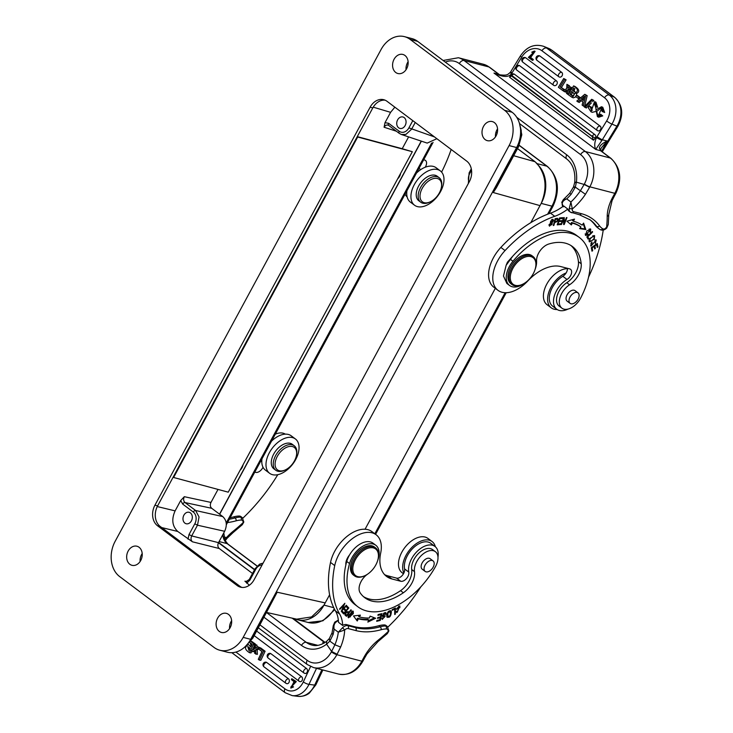 <?xml version="1.0" encoding="UTF-8"?>
<svg xmlns="http://www.w3.org/2000/svg" width="733" height="733" viewBox="0 0 733 733"><rect width="100%" height="100%" fill="white"/><g stroke="black" fill="none" stroke-linecap="round" stroke-linejoin="round"><path stroke-width="1.1" d="M605.87 227.743L606.576 227.587L608.28 224.472M563.228 199.77L569.623 193.375L571.144 194.254L575.323 187.117L585.438 194.3L589.616 187.254L584.137 184.459L584.366 184.029A21.908 16.96 104.6 0 0 580.618 154.617A4.38 2.639 -53.1 0 1 585.355 151.539L610.314 158.026L600.529 150.686L599.356 147.901C599.805 145.601 602.389 143.311 607.08 141.02L601.188 148.02L600.574 150.036L601.115 150.971A4.38 2.639 -53.1 0 0 600.529 150.686L595.718 149.44C594.206 146.298 594.454 142.367 596.451 137.648L601.912 140.434L595.718 149.44L493.978 73.071C502.865 77.249 508.675 77.496 511.414 73.831A13.24 10.436 -67.7 0 0 512.046 72.879A4.38 0.541 31.5 0 1 510.8 71.614L510.342 72.31A4.38 0.77 35.5 0 0 511.414 73.831L511.863 74.161M499.622 74.922L493.978 73.071L498.788 74.326L489.003 66.978L464.044 60.491L585.355 151.539A26.287 20.359 104.6 0 1 589.845 186.823L614.813 193.32A26.287 20.359 -75.4 0 0 610.314 158.026A4.38 2.639 -53.1 0 1 610.901 158.31C620.622 167.555 622.28 179.219 615.867 193.301A4.38 0.843 -151.6 0 1 614.813 193.32L613.127 196.426A49.404 29.842 126.9 0 0 610.882 200.924A35.056 21.147 126.9 0 0 607.208 216.446A131.454 79.292 -53.1 0 1 606.576 227.587A4.38 2.639 -53.1 0 1 602.654 228.751A31.546 19.031 -53.1 0 1 599.53 225.837A87.2 52.602 126.9 0 0 581.315 213.66L573.582 211.654A4.38 2.639 -53.1 0 1 572.308 208.987L570.906 202.006L569.248 208.502L572.308 208.987A43.815 26.434 126.9 0 0 585.438 194.3M574.36 187.52C573.05 186.677 573.371 186.548 575.323 187.117L576.395 182.169A30.676 23.749 -75.4 0 0 566.746 154.846A4.38 2.639 -53.1 0 0 566.801 159.043L519.587 123.611M575.652 182.755C574.223 182.334 574.47 182.141 576.395 182.169L584.137 184.459L580.279 190.974A39.435 23.786 126.9 0 1 570.906 202.006L566.71 198.863C564.034 200.027 562.55 201.493 562.257 203.252A6.57 3.967 126.9 0 0 562.917 206.468M440.341 170.908A21.468 12.956 -53.1 0 1 441.752 172.273A21.468 12.956 -53.1 0 1 436.813 197.122A21.468 12.956 -53.1 0 1 414.566 205.249A21.468 12.956 -53.1 0 1 413.155 203.893A21.468 12.956 -53.1 0 1 418.094 179.035A21.468 12.956 -53.1 0 1 440.341 170.908L436.153 167.765A21.468 12.956 126.9 0 0 425.241 167.225A6.57 3.967 126.9 0 0 425.452 160.417A6.57 3.967 126.9 0 0 424.572 159.996L423.683 159.767M451.18 149.459A131.454 79.292 -53.1 0 1 441.605 172.09M425.241 167.225A21.468 12.956 126.9 0 0 416.472 173.089M406.925 190.763A21.468 12.956 126.9 0 0 408.968 200.75A21.468 12.956 126.9 0 0 410.37 202.106L414.566 205.249M405.111 194.117A19.278 11.627 126.9 0 0 407.127 196.911M602.242 151.813L617.846 126.333A4.38 0.541 -148.5 0 1 616.902 126.14L601.518 151.273M489.589 67.262A4.38 2.639 126.9 0 0 489.003 66.978A26.287 20.359 -75.4 0 0 483.349 64.238L489.589 67.262L499.375 74.601A4.38 2.639 -53.1 0 0 498.788 74.326L499.97 74.986M512.046 72.879L521.658 57.192A17.528 13.808 112.3 0 1 541.916 50.751L604.533 97.746A17.528 13.808 112.3 0 1 606.622 120.972L597.019 136.659A4.38 0.541 31.5 0 0 602.306 139.774L601.912 140.434M510.837 75.142A2.63 2.63 0 0 1 514.099 74.051A2.63 2.071 112.3 0 1 514.465 74.262A2.63 1.585 126.9 0 0 514.328 74.216A2.63 1.585 126.9 0 0 511.597 75.865L509.582 77.249L593.428 140.186L592.099 136.292L595.242 138.134A8.759 5.287 -53.1 0 1 593.428 140.186M595.242 138.134L595.7 137.089A2.63 2.071 -67.7 0 0 594.958 134.68L514.465 74.262M576.77 95.345L576.477 93.577C579.922 91.753 579.4 89.371 574.901 86.439L573.582 85.898C578.08 88.83 578.603 91.204 575.158 93.036L571.969 97.306L573.288 97.846L576.101 96.829M519.688 65.732A2.63 1.585 126.9 0 0 516.71 67.537A2.63 1.585 126.9 0 0 516.747 70.056A2.63 2.63 0 0 1 519.321 65.521A2.63 2.071 -67.7 0 1 519.688 65.732L600.19 126.149A2.63 2.071 112.3 0 1 600.501 129.631A2.63 2.071 112.3 0 1 597.853 130.813A2.63 2.071 112.3 0 1 597.459 130.602A2.63 1.585 -53.1 0 1 597.248 130.474A2.63 1.585 -53.1 0 1 597.212 127.954L597.212 127.954A2.63 1.585 -53.1 0 1 600.19 126.149M525.744 57.825A2.63 1.585 126.9 0 0 522.766 59.63A2.63 1.585 126.9 0 0 522.803 62.149A2.63 2.63 0 0 1 525.378 57.623A2.63 2.071 -67.7 0 1 525.744 57.825L556.494 80.914A2.63 2.071 -67.7 0 1 556.814 84.396A2.63 2.071 -67.7 0 1 554.139 85.569A2.63 2.071 -67.7 0 1 553.772 85.358A2.63 1.585 -53.1 0 1 553.552 85.239A2.63 1.585 -53.1 0 1 553.525 82.71A2.63 1.585 -53.1 0 1 556.494 80.914M539.983 56.065A2.63 1.585 126.9 0 0 537.005 57.87A2.63 1.585 126.9 0 0 537.042 60.39A2.63 2.63 0 0 1 539.616 55.855A2.63 2.071 -67.7 0 1 539.983 56.065L561.725 72.384A2.63 2.071 -67.7 0 1 562.037 75.865A2.63 2.071 -67.7 0 1 559.361 77.038A2.63 2.071 -67.7 0 1 558.995 76.828A2.63 1.585 -53.1 0 1 558.784 76.708A2.63 1.585 -53.1 0 1 558.748 74.189A2.63 1.585 -53.1 0 1 561.725 72.384M590.972 111.782L588.462 108.008L589.112 106.019L590.175 106.652L591.485 110.408L594.628 101.64L596.341 106.807L595.278 106.148L594.069 102.959L590.972 111.782L592.291 112.323L595.288 111.59M596.14 109.492L594.775 103.38M596.341 106.807L597.67 107.348L595.956 102.18L594.628 101.64M592.127 110.546L591.494 107.201L589.112 106.019M569.358 87.364L569.468 85.798L566.911 84.322L566.728 88.675L562.862 90.626L565.381 92.074L566.636 91.405M569.11 93.192L569.248 90.04L571.786 88.821M572.326 87.942L570.32 86.888L567.928 88.079L568.148 85.257L569.468 85.798M580.032 98.35L580.399 97.746L577.714 95.73L576.395 95.189L575.607 96.463L578.291 98.479L579.079 97.205L580.399 97.746M564.648 89.728L560.177 86.824L564.786 79.301L566.105 79.842L561.496 87.364M566.105 79.842L563.732 78.513L558.372 87.264L562.715 90.516L563.466 89.289L564.593 89.756M584.641 106.386L587.17 95.657L584.787 94.31L576.798 101.09L579.235 102.473L581.278 100.678M598.495 115.393L601.573 108.438M602.123 111.48L604.67 112.479L602.783 107.284L601.463 106.743L603.351 111.938L602.123 111.48L600.941 108.053L596.662 111.471L597.789 115.228L598.879 115.374L600.584 114.22L601.427 115.347L597.432 116.666L595.938 109.895L601.463 106.743M597.432 116.666L598.76 117.207L602.746 115.887L600.584 114.22M592.667 101.649L593.858 100.458L591.705 99.294L584.183 106.844L586.345 108.017L591.384 102.941M532.039 60.097L532.781 60.408L533.322 59.529L530.628 57.513L535.09 51.365L534.348 51.053L529.877 57.201L532.57 59.226L532.039 60.097L528.401 57.376L534.128 51.951L532.415 52.785L531.782 52.171L534.348 51.053M532.415 52.785L533.166 53.088L534.476 52.171M594.958 134.68A2.63 1.585 -53.1 0 0 594.83 134.634A2.63 1.585 126.9 0 0 592.099 136.292L511.387 75.197M510.864 75.105L509.582 77.249M573.582 85.898L568.212 94.649L571.969 97.306M576.477 93.577L575.158 93.036M572.427 90.269L573.875 87.914L574.599 91.79L572.427 90.269L573.682 90.782L574.947 88.711M572.757 92.285L571.264 94.722L570.017 94.209L571.676 91.497C574.617 93.595 574.993 95.079 572.821 95.931L572.207 95.794L572.821 95.931M570.017 94.209L572.354 95.849M575.112 91.863L573.682 90.782M573.453 96.307L571.264 94.722M590.175 106.652L591.494 107.201M568.148 85.257L566.911 84.322M569.248 90.04L567.928 89.499L571.511 87.777L572.244 88.079M571.511 87.777L570.32 86.888M568.304 94.511L567.718 94.273L567.928 89.499M564.062 91.533L566.728 90.095L566.499 93.357L567.718 94.273M579.363 98.918L578.291 98.479M579.079 97.205L576.395 95.189M564.786 79.301L563.732 78.513M563.466 89.289L560.177 86.824M584.549 106.477L583.285 105.964L585.85 95.107L587.17 95.657M585.85 95.107L584.787 94.31M577.916 101.933L580.234 99.899L582.909 101.905L582.103 105.066L583.285 105.964M583.376 97.159L581.251 98.992L583.266 100.503L584.43 96.142A12.653 9.969 112.3 0 1 583.376 97.159L584.064 97.443M583.825 98.369L582.497 99.505L581.251 98.992M583.358 100.155L582.497 99.505M602.746 115.887L601.427 115.347M604.67 112.479L603.351 111.938M585.016 107.476L592.539 99.917L593.858 100.458M592.539 99.917L591.705 99.294M530.628 57.513L529.877 57.201M533.322 59.529L532.57 59.226M406.036 69.717A9.859 7.632 104.6 0 1 408.107 61.737M495.481 136.851A9.859 7.632 104.6 0 1 497.551 128.871M496.378 187.721L493.272 192.541L518.057 146.71L521.365 135L521.209 130.263L519.834 124.812M548.925 213.734L553.021 206.165A4.38 0.843 -151.6 0 1 551.958 206.175L541.201 203.389L530.839 222.63M495.316 288.326L365.061 529.235M329.612 594.793L323.995 605.11L333.753 607.666M246.535 645.251L252.399 638.04L277.175 592.209L252.903 638.022L245.491 646.332M229.566 628.639A9.859 7.632 104.6 0 1 231.646 620.659M140.122 561.505A9.859 7.632 104.6 0 1 142.202 553.525M219.79 650.235L227.303 652.187A26.287 20.359 -75.4 0 0 250.695 639.332L516.609 147.544A26.287 20.359 -75.4 0 0 512.11 112.259L417.636 41.35A26.287 20.359 -75.4 0 0 411.983 38.602L404.469 36.65A26.287 20.359 104.6 0 1 410.123 39.399L504.597 110.307A26.287 20.359 104.6 0 1 509.096 145.592L243.182 637.38A26.287 20.359 104.6 0 1 219.79 650.235A26.287 20.359 104.6 0 1 214.137 647.486L119.662 576.578A26.287 20.359 104.6 0 1 115.163 541.293L381.078 49.505A26.287 20.359 104.6 0 1 404.469 36.65M485.2 139.627A9.859 7.632 -75.4 0 0 487.326 140.654A9.859 7.632 -75.4 0 0 496.727 134.478A9.859 7.632 -75.4 0 0 494.409 122.603A9.859 7.632 -75.4 0 0 492.292 121.577A9.859 7.632 -75.4 0 0 482.882 127.753A9.859 7.632 -75.4 0 0 485.2 139.627M395.756 72.494A9.859 7.632 -75.4 0 0 397.882 73.52A9.859 7.632 -75.4 0 0 407.282 67.344A9.859 7.632 -75.4 0 0 404.964 55.47A9.859 7.632 -75.4 0 0 402.848 54.444A9.859 7.632 -75.4 0 0 393.447 60.619A9.859 7.632 -75.4 0 0 395.756 72.494M219.295 631.415A9.859 7.632 -75.4 0 0 221.412 632.442A9.859 7.632 -75.4 0 0 230.813 626.266A9.859 7.632 -75.4 0 0 228.494 614.391A9.859 7.632 -75.4 0 0 226.378 613.365A9.859 7.632 -75.4 0 0 216.977 619.541A9.859 7.632 -75.4 0 0 219.295 631.415M129.851 564.282A9.859 7.632 -75.4 0 0 131.967 565.308A9.859 7.632 -75.4 0 0 141.368 559.132A9.859 7.632 -75.4 0 0 139.059 547.258A9.859 7.632 -75.4 0 0 136.934 546.232A9.859 7.632 -75.4 0 0 127.533 552.407A9.859 7.632 -75.4 0 0 129.851 564.282M254.149 579.666L469.331 181.692A15.338 11.875 -75.4 0 0 466.71 161.113L387.051 101.319A15.338 11.875 -75.4 0 0 383.753 99.715A15.338 11.875 -75.4 0 0 370.11 107.22L154.929 505.193A15.338 11.875 -75.4 0 0 157.549 525.772L237.208 585.566A15.338 11.875 -75.4 0 0 240.506 587.16A15.338 11.875 -75.4 0 0 254.149 579.666M241.872 587.408A15.338 11.875 104.6 0 1 239.893 586.263L160.234 526.468A15.338 11.875 104.6 0 1 157.613 505.889L173.153 477.137L173.602 477.476L357.686 137.007L412.331 151.704L228.247 492.173L173.602 477.476M173.153 477.137L372.795 107.916A15.338 11.875 104.6 0 1 385.063 100.174M408.62 136.897L402.225 148.717L412.331 151.704M397.625 178.898A6.46 3.894 126.9 0 0 399.586 176.332A6.46 3.894 126.9 0 0 400.548 173.501M240.131 470.192A6.46 3.894 126.9 0 0 242.082 467.617A6.46 3.894 126.9 0 0 243.044 464.786M161.709 527.577L177.734 531.452L192.467 541.815L219.259 548.522C217.683 547.029 217.426 545.068 218.507 542.649L224.646 531.288C227.34 525.24 226.717 520.338 222.777 516.591L211.727 508.308C210.151 506.805 209.904 504.845 210.976 502.426L218.013 489.415M210.976 502.426L184.313 496.69L180.703 500.529L175.114 510.874L157.265 506.558M402.225 148.717L357.273 136.622M394.849 107.174L390.597 112.332L385.008 122.668L384.083 127.23L396.443 131.253M184.313 496.69C183.213 499.1 183.452 501.06 185.037 502.563L211.727 508.308M180.703 500.529L182.719 504.121A2.19 1.319 126.9 0 1 185.037 502.563L195.619 510.507L199.046 516.976L197.498 525.204L194.804 523.82A8.759 6.78 104.6 0 0 193.301 512.065L182.719 504.121M218.461 542.741L254.507 569.788M218.608 542.457L254.653 569.514M219.259 548.522L252.509 573.481M421.393 141.157L219.662 514.254M541.201 203.389C547.093 189.032 546.177 176.387 538.462 165.447L535.117 161.764L517.544 148.579M513.677 155.726L534.953 161.681L537.188 163.67M538.462 165.447A29.796 23.071 104.6 0 1 541.22 203.398M324.004 605.119A29.796 23.071 104.6 0 1 297.488 619.706A29.796 23.071 104.6 0 1 294.629 618.698M266.72 612.476L296.673 619.156L311.543 616.948L323.995 605.11M401.382 134.487L427.202 143.1L436.868 138.711M388.536 125.306L388.655 125.407A2.19 1.319 126.9 0 0 388.902 125.535C387.079 124.482 385.476 125.05 384.083 127.23M385.008 122.668L388.627 123.309A2.19 1.319 126.9 0 0 388.637 125.398M404.158 117.592A5.919 4.581 -75.4 0 0 402.893 116.968A5.919 4.581 -75.4 0 0 397.249 120.679A5.919 4.581 -75.4 0 0 398.642 127.808A5.919 4.581 -75.4 0 0 399.906 128.422A5.919 4.581 -75.4 0 0 405.551 124.711A5.919 4.581 -75.4 0 0 404.158 117.592M246.939 581.608L244.914 581.177L249.376 585.218M177.734 531.452C172.218 526.212 171.339 519.349 175.114 510.874M188.024 539.176L189.004 534.549L194.804 523.811M190.415 512.917A5.919 4.581 -75.4 0 0 189.141 512.294A5.919 4.581 -75.4 0 0 183.497 516.005A5.919 4.581 -75.4 0 0 184.89 523.124A5.919 4.581 -75.4 0 0 186.164 523.747A5.919 4.581 -75.4 0 0 191.799 520.036A5.919 4.581 -75.4 0 0 190.415 512.917M189.004 534.549L191.689 535.933C190.607 538.334 190.864 540.294 192.467 541.815M244.914 581.177L245.958 581.663L249.247 579.51L249.834 580.206L246.682 583.202M261.177 563.613L263.046 563.219M415.245 122.484L411.57 129.265L405.899 134.414L401.427 134.506L399.476 133.479A2.19 1.319 -53.1 0 1 399.238 133.351L399.238 133.351A2.19 1.319 -53.1 0 1 399.21 131.253A8.759 6.78 104.6 0 0 408.886 127.881L412.798 120.643M375.782 545.251L372.987 543.153A19.718 11.893 126.9 0 0 370.266 541.879A19.718 11.893 126.9 0 0 357.997 545.444A19.718 11.893 126.9 0 0 349.531 554.963A19.718 11.893 126.9 0 0 346.746 561.451A64.412 38.849 126.9 0 0 345.866 564.886A64.412 38.849 126.9 0 0 355.129 604.716L357.924 606.814A64.412 38.849 -53.1 0 1 349.54 563.549A19.718 11.893 -53.1 0 1 373.06 543.978A19.718 11.893 -53.1 0 1 375.782 545.251A19.718 11.893 -53.1 0 1 377.642 560.653M338.38 620.613A6.57 3.967 126.9 0 0 335.567 622.519C334.083 624.021 333.597 626.202 334.101 629.061L333.249 625.698L332.067 632.781A4.38 1.988 14.2 0 0 333.084 634.549L329.85 641.128L334.899 644.793L331.389 651.894A4.38 0.843 28.4 0 0 336.868 654.688L340.634 647.037A43.815 26.434 126.9 0 0 344.675 629.995L342.558 627.76A6.57 3.967 -53.1 0 1 347.781 625.625L355.514 627.64A85.01 51.273 126.9 0 0 380.152 626.797A33.736 20.35 -53.1 0 1 385.613 625.973A6.57 3.967 -53.1 0 1 386.456 626.064A6.57 3.967 -53.1 0 1 387.326 626.486L385.934 625.432A6.57 3.967 126.9 0 0 385.054 625.02A6.57 3.967 126.9 0 0 384.22 624.919A33.736 20.35 126.9 0 0 378.75 625.744A85.01 51.273 -53.1 0 1 354.112 626.587L346.388 624.58A6.57 3.967 126.9 0 0 342.687 625.469A43.815 26.434 126.9 0 0 339.654 614.052A100.778 60.793 -53.1 0 1 334.724 565.583A30.676 18.499 -53.1 0 1 338.921 554.395A30.676 18.499 -53.1 0 1 376.121 534.751A30.676 18.499 -53.1 0 1 380.693 552.984A39.435 23.786 126.9 0 0 386.575 576.431A39.435 23.786 126.9 0 0 391.834 578.933L400.731 581.251A6.57 3.967 126.9 0 0 406.449 578.603A6.57 3.967 126.9 0 0 408.785 572.088A19.278 11.627 -53.1 0 1 411.579 558.793A19.278 11.627 -53.1 0 1 434.962 546.452L430.775 543.3A19.278 11.627 126.9 0 0 411.497 549.777A19.278 11.627 126.9 0 0 407.392 555.651A19.278 11.627 126.9 0 0 404.589 568.945A6.57 3.967 -53.1 0 1 403.892 572.968A6.57 3.967 -53.1 0 1 396.544 578.108L387.647 575.79A39.435 23.786 -53.1 0 1 384.623 574.663M376.121 534.751L371.924 531.608A30.676 18.499 126.9 0 0 334.724 551.253A30.676 18.499 126.9 0 0 330.528 562.431A100.778 60.793 126.9 0 0 335.457 610.901A43.815 26.434 -53.1 0 1 338.49 622.326L342.687 625.469M403.892 572.968A21.468 12.956 -53.1 0 1 406.769 554.029A21.468 12.956 -53.1 0 1 423.417 540.285A21.468 12.956 -53.1 0 1 432.085 541.55A21.468 12.956 -53.1 0 1 435.338 546.745M432.085 541.55L427.898 538.398A21.468 12.956 126.9 0 0 419.23 537.142A21.468 12.956 126.9 0 0 401.134 553.552A21.468 12.956 126.9 0 0 402.115 572.748L403.48 573.765M434.962 546.452A19.278 11.627 -53.1 0 1 437.977 557.181M420.824 586.84A131.454 79.292 -53.1 0 1 387.94 627.054M342.558 627.76L338.298 632.203L344.675 629.995A4.38 2.639 -53.1 0 1 348.157 628.566L355.89 630.582A87.2 52.602 126.9 0 0 381.16 629.711A31.546 19.031 -53.1 0 1 386.273 628.941A4.38 2.639 -53.1 0 1 388.114 631.608L387.372 633.578L377.981 641.613A4.38 1.365 51.3 0 0 378.036 640.294A35.056 21.147 126.9 0 0 366.088 653.662L366.995 653.909L377.981 641.613M348.331 615.418L348.441 617.809L353.333 613.622L353.242 611.212L348.331 615.418M347.946 611.542L348.945 612.312C346.581 611.276 345.261 612.183 345.005 615.033L346.452 616.316L351.281 610.085L350.915 609.783L348.945 612.312L348.285 611.762M375.672 618.249L370.101 616.141L369.395 618.001A73.831 44.539 -53.1 0 1 359.408 616.966L360.398 615.134L353.489 615.949L357.237 620.988L358.391 618.854A76.021 45.858 126.9 0 0 368.672 619.926L367.856 622.088L375.672 618.249M381.82 613.649L378.109 614.575L377.926 615.381L380.986 614.611L380.464 616.911L377.706 617.607L377.532 618.395L380.28 617.708L379.813 619.779L376.872 620.521L376.698 621.318L380.29 620.411L381.82 613.649M348.816 608.005L346.929 606.017L346.333 606.722L347.882 608.363L346.15 610.397L344.748 608.921L344.153 609.627L345.555 611.102L343.988 612.935L342.494 611.359L341.899 612.064L343.722 613.988L348.816 608.005L347.983 607.373L347.497 607.95M346.627 605.65L346.343 605.266L342.146 609.737L344.876 603.277L339.535 608.967L339.819 609.352L344.015 604.881L341.285 611.34L346.627 605.65L346.251 605.366M386.822 616.746C389.535 618.24 391.055 616.49 391.395 611.496C388.719 610.012 387.198 611.771 386.822 616.746L387.281 617.397M390.451 610.626L390.936 610.836M395.371 607.987L392.164 609.645L392.164 610.369L394.693 609.059L394.711 614.511L395.389 614.153L395.371 607.987M383.313 615.766L383.597 613.86L385.292 613.521L385.558 614.501L386.199 614.217L385.815 612.724L382.516 616.508L384.788 616.801L382.791 618.725L382.562 617.873L381.902 618.157L382.25 619.458L385.274 615.967L382.186 615.024M396.8 609.361L397.24 607.923L399.448 606.869L397.414 611.863L397.048 611.349L396.397 611.927L396.855 612.586L399.943 606.118L396.8 609.361L396.223 608.931M367.407 574.278A19.718 11.893 -53.1 0 1 367.096 574.516A13.148 7.926 126.9 0 0 360.16 592.805A53.014 31.977 126.9 0 0 364.768 597.697A53.014 31.977 126.9 0 0 372.08 601.133A53.014 31.977 126.9 0 0 403.352 592.768A17.528 10.574 126.9 0 0 414.484 571.63A15.338 9.254 -53.1 0 1 420.201 556.695A15.338 9.254 -53.1 0 1 433.276 550.703A15.338 9.254 -53.1 0 1 435.393 551.702L432.598 549.603A15.338 9.254 126.9 0 0 430.482 548.614A15.338 9.254 126.9 0 0 414.145 559.16A15.338 9.254 126.9 0 0 411.689 569.532A17.528 10.574 -53.1 0 1 400.548 590.679A53.014 31.977 -53.1 0 1 369.285 599.035A53.014 31.977 -53.1 0 1 363.412 596.589M349.531 554.963A10.958 6.606 126.9 0 0 347.543 557.895A10.958 6.606 126.9 0 0 345.866 564.886M387.326 626.486L388.884 630.875L388.114 631.608A131.454 79.292 -53.1 0 1 378.036 640.294M340.634 647.037L334.899 644.793A39.435 23.786 126.9 0 0 338.298 632.203L334.101 629.061A39.435 23.786 -53.1 0 1 333.084 634.549M266.638 612.614L306.229 642.328A26.287 20.359 -75.4 0 0 311.882 645.077C316.344 646.387 321.246 645.159 326.597 641.384L329.3 638.599L329.85 641.128L326.597 644.16L331.628 651.463L337.107 654.257M326.597 641.384L326.597 644.16A30.676 23.749 -75.4 0 1 301.501 645.416L264.091 617.333M251.822 651.179L251.007 652.911L249.495 652.709L253.746 643.675L255.258 643.867L250.97 641.073M254.333 645.846L252.289 650.171M306.586 668.551A2.63 1.585 -53.1 0 0 303.893 670.429A2.63 1.585 -53.1 0 0 303.929 672.958A2.63 1.585 -53.1 0 0 304.424 673.151A2.63 1.988 -82.7 0 0 305.175 673.462A2.63 1.988 -82.7 0 0 307.182 672.115A2.63 1.988 -82.7 0 0 306.586 668.551L256.66 631.076M301.611 676.742A2.63 1.585 -53.1 0 0 298.917 678.621A2.63 1.585 -53.1 0 0 298.954 681.14A2.63 1.585 -53.1 0 0 299.449 681.333A2.63 1.988 -82.7 0 0 300.191 681.644A2.63 1.988 -82.7 0 0 302.207 680.297A2.63 1.988 -82.7 0 0 301.611 676.742L270.853 653.653A2.63 1.988 -82.7 0 0 270.111 653.35A2.63 2.63 0 0 0 268.196 658.06A2.63 1.585 126.9 0 1 268.159 655.54A2.63 1.585 126.9 0 1 270.853 653.653M288.445 678.785A2.63 1.585 -53.1 0 0 285.76 680.664A2.63 1.585 -53.1 0 0 285.788 683.183A2.63 1.585 -53.1 0 0 286.282 683.376A2.63 1.988 -82.7 0 0 287.034 683.687A2.63 1.988 -82.7 0 0 289.04 682.341A2.63 1.988 -82.7 0 0 288.445 678.785L266.711 662.467A2.63 1.988 -82.7 0 0 265.96 662.156A2.63 2.63 0 0 0 264.045 666.865A2.63 1.585 126.9 0 1 264.017 664.345A2.63 1.585 126.9 0 1 266.711 662.467M260.49 647.963L257.906 646.79L255.533 648.302L255.469 644.967L256.981 645.159L254.25 644.05L254.461 648.934L251.263 650.757L252.445 651.646L254.58 650.794M257.026 647.358L256.981 645.159M252.445 651.646L254.589 651.472M254.021 650.721L254.58 650.382L254.626 653.277L257.365 654.404L257.173 649.951L258.667 649.053L261.947 651.545L258.282 659.315L259.335 660.103L263.587 651.06L265.099 651.252L260.765 647.999L259.253 647.807L258.657 649.072M265.099 651.252L260.847 660.296L259.335 660.103M290.827 688.104L293.557 686.922L292.064 686.189L292.705 686.812L290.827 688.104L294.052 681.635L291.358 679.61L291.78 678.703L295.408 681.433L290.79 687.151L292.064 686.189M291.221 687.105L296.269 681.543L291.78 678.703M253.746 643.675L250.713 641.412M249.495 652.709C245.033 649.795 244.336 647.367 247.397 645.443L247.213 645.058M250.182 648.219L249.037 650.657L247.763 646.634L250.182 648.219M249.33 642.438L252.097 644.151L250.787 646.955L248.157 644.234M249.348 650.006L248.597 647.037M251.08 646.323L250.31 642.814M230.07 627.824L229.53 627.952M229.585 626.403L230.739 626.449M257.173 649.951L255.661 649.759L259.106 647.697L260.618 647.89M259.106 647.697L257.906 646.79M255.863 654.202L255.661 649.759M255.469 644.967L254.25 644.05M263.587 651.06L259.253 647.807M292.705 686.812L293.557 686.922M295.408 681.433L296.269 681.543M295.885 682.139L295.023 682.029M224.719 539.708L226.497 537.573A4.38 0.486 41.7 0 1 226.973 538.398L232.911 532.735A4.38 1.365 51.3 0 0 232.966 531.416A35.056 21.147 126.9 0 0 226.497 537.573L223.959 536.913M229.328 519.211A85.01 51.273 126.9 0 0 235.082 517.919A33.736 20.35 -53.1 0 1 240.543 517.095A6.57 3.967 -53.1 0 1 241.386 517.186A6.57 3.967 -53.1 0 1 242.266 517.608L243.823 521.997L242.311 524.691L232.911 532.735M242.266 517.608L240.864 516.554A6.57 3.967 126.9 0 0 239.993 516.142A6.57 3.967 126.9 0 0 239.16 516.041A33.736 20.35 126.9 0 0 233.69 516.866A85.01 51.273 -53.1 0 1 230.125 517.736M285.311 434.147A19.278 11.627 126.9 0 0 275.306 434.183M277.798 474.682A131.454 79.292 -53.1 0 1 242.87 518.176M254.782 472.144L255.67 472.373A6.57 3.967 126.9 0 0 263.019 467.233A21.468 12.956 126.9 0 0 265.438 470.155L269.634 473.307A21.468 12.956 -53.1 0 1 270.679 450.493A21.468 12.956 -53.1 0 1 292.54 437.601A21.468 12.956 -53.1 0 1 295.408 438.966A21.468 12.956 -53.1 0 1 294.364 461.772A21.468 12.956 -53.1 0 1 272.493 474.672A21.468 12.956 -53.1 0 1 269.634 473.307M295.408 438.966L291.212 435.814A21.468 12.956 126.9 0 0 288.344 434.449A21.468 12.956 126.9 0 0 271.54 441.147M261.983 458.812A21.468 12.956 126.9 0 0 263.019 467.233M294.235 445.756L292.284 444.29A15.338 9.254 126.9 0 0 277.138 449.228A15.338 9.254 126.9 0 0 273.867 468.818L275.828 470.284A15.338 9.254 -53.1 0 1 279.099 450.694A15.338 9.254 -53.1 0 1 294.235 445.756A15.338 9.254 -53.1 0 1 296.654 454.194L296.499 455.156A14.019 8.457 -53.1 0 1 291.294 465.354A14.019 8.457 -53.1 0 1 285.485 469.826A14.019 8.457 -53.1 0 1 275.397 466.71A14.019 8.457 -53.1 0 1 280.446 451.949A14.019 8.457 -53.1 0 1 292.082 446.47A14.019 8.457 -53.1 0 1 296.499 455.156M285.485 469.826L284.606 470.247A15.338 9.254 -53.1 0 1 275.828 470.284M324.105 643.07L322.804 642.529L323.849 643.207M349.064 617.14L348.111 617.36M352.72 611.029L352.784 612M352.701 611.927L350.191 616.948L348.972 617.085L351.428 612.11L352.701 611.927L351.785 611.24M348.047 616.38L348.972 617.085M348.496 611.973L347.946 612.678M346.196 614.932L345.637 615.647M348.377 613.045L346.645 615.271L345.628 614.336C346.095 612.367 347.011 611.936 348.377 613.045L346.709 611.753M344.785 613.713L346.645 615.271M345.032 613.897L345.628 614.336M374.471 617.8L368.342 620.814M358.391 618.854L357.548 618.231A76.021 45.858 -53.1 0 0 367.838 619.293L368.672 619.926M356.559 620.072L357.548 618.231M359.133 615.28L358.574 616.334L359.408 616.966M380.29 620.411L379.538 619.852M380.784 613.906L380.674 614.382M380.079 617.012L379.978 617.479M380.28 617.708L379.538 617.149M380.986 614.611L380.235 614.043M346.819 606.154L347.983 607.373M345.692 610.058L345.161 610.69M343.539 612.596L342.998 613.228M343.988 612.935L342.384 611.496M346.15 610.397L344.638 609.059M390.561 610.864L390.735 611.991M388.041 616.783L386.923 616.966M390.423 611.569L390.194 615.546L387.821 616.673L387.995 612.733L390.423 611.569L389.324 610.809M386.639 615.555L387.821 616.673M395.389 614.153L394.702 613.64M394.537 608.417L394.537 608.949M394.693 609.059L394.125 608.628M385.265 612.486L386.199 614.217M385.292 613.521L384.202 612.788M384.724 615.793L384.669 616.71M382.873 618.78L381.948 618.991M384.788 616.801L382.223 616.059M399.476 605.916L399.906 607.648M397.506 611.927L396.498 612.147M399.448 606.869L398.413 606.136M435.393 551.702A15.338 9.254 -53.1 0 1 435.439 566.673A64.412 38.849 -53.1 0 1 366.812 610.983A64.412 38.849 -53.1 0 1 357.924 606.814M433.066 560.91L430.134 558.711A6.57 3.967 126.9 0 0 429.254 558.289A6.57 3.967 126.9 0 0 422.565 562.238A6.57 3.967 126.9 0 0 422.245 569.22L425.177 571.428A6.57 3.967 -53.1 0 1 425.497 564.437A6.57 3.967 -53.1 0 1 432.186 560.498A6.57 3.967 -53.1 0 1 433.066 560.91A6.57 3.967 -53.1 0 1 432.745 567.892A6.57 3.967 -53.1 0 1 426.056 571.841A6.57 3.967 -53.1 0 1 425.177 571.428M375.58 547.844L374.462 547.01A17.528 10.574 126.9 0 0 353.205 558.234A17.528 10.574 126.9 0 0 353.425 575.048L354.543 575.881A17.528 10.574 -53.1 0 1 354.323 559.068A17.528 10.574 -53.1 0 1 375.58 547.844A17.528 10.574 -53.1 0 1 378.338 557.492L378.237 558.134A16.648 10.042 -53.1 0 1 375.818 564.941A16.648 10.042 -53.1 0 1 365.162 575.552A16.648 10.042 -53.1 0 1 354.03 573.829A16.648 10.042 -53.1 0 1 355.423 559.627A16.648 10.042 -53.1 0 1 370.806 547.688A16.648 10.042 -53.1 0 1 378.237 558.134M365.162 575.552L364.576 575.836A17.528 10.574 -53.1 0 1 354.543 575.881M506.897 283.469L503.47 276.029L506.127 265.319L512.779 256.165A64.412 38.849 126.9 0 1 568.167 231.316A64.412 38.849 126.9 0 1 576.477 235.33L579.253 237.41A64.412 38.849 -53.1 0 1 580.637 298.074A15.338 9.254 -53.1 0 1 563.879 309.124A15.338 9.254 -53.1 0 1 561.899 308.162A15.338 9.254 -53.1 0 1 560.14 297.076A15.338 9.254 -53.1 0 1 569.55 284.789A17.528 10.574 126.9 0 0 581.205 263.779A53.014 31.977 126.9 0 0 572.418 246.526A53.014 31.977 126.9 0 0 565.574 243.219A53.014 31.977 126.9 0 0 548.696 244.052A13.148 7.926 126.9 0 0 536.583 260.994A19.718 11.893 -53.1 0 1 535.117 269.35M567.828 209.079L563.631 205.936A43.815 26.434 -53.1 0 1 550.52 213.156A100.778 60.793 126.9 0 0 500.859 247.424A30.676 18.499 126.9 0 0 493.419 257.759A30.676 18.499 126.9 0 0 493.795 287.18L497.982 290.332A30.676 18.499 -53.1 0 1 497.606 260.911A30.676 18.499 -53.1 0 1 505.046 250.567A100.778 60.793 -53.1 0 1 554.716 216.308A43.815 26.434 126.9 0 0 567.828 209.079A6.57 3.967 126.9 0 0 568.89 211.031L570.292 212.075A6.57 3.967 -53.1 0 1 569.248 208.502M567.415 268.296A6.57 3.967 -53.1 0 1 566.114 272.951A6.57 3.967 -53.1 0 1 562.825 276.304A19.278 11.627 126.9 0 0 552.325 287.593A19.278 11.627 126.9 0 0 552.563 306.092L556.75 309.234A19.278 11.627 -53.1 0 1 554.047 297.039A19.278 11.627 -53.1 0 1 556.521 290.744A19.278 11.627 -53.1 0 1 567.012 279.447A6.57 3.967 126.9 0 0 571.227 274.169A6.57 3.967 126.9 0 0 570.512 269.295A6.57 3.967 126.9 0 0 569.633 268.874L560.736 266.565A39.435 23.786 126.9 0 0 527.742 281.023A30.676 18.499 -53.1 0 1 497.982 290.332M557.144 309.509A21.468 12.956 -53.1 0 1 554.111 309.207A21.468 12.956 -53.1 0 1 551.243 307.842A21.468 12.956 -53.1 0 1 549.677 289.947A21.468 12.956 -53.1 0 1 566.114 272.951M567.434 268.672A21.468 12.956 126.9 0 0 547.102 283.534A21.468 12.956 126.9 0 0 547.056 304.69L551.243 307.842M589.543 219.396A85.01 51.273 -53.1 0 1 595.26 225.324A33.736 20.35 126.9 0 0 597.807 227.899L599.2 228.943A33.736 20.35 -53.1 0 1 596.653 226.378A85.01 51.273 126.9 0 0 590.239 219.909L579.363 214.732A2.19 1.695 -75.4 0 0 581.315 213.66M603.213 230.07A131.454 79.292 -53.1 0 1 588.553 277.111M567.974 309.088A19.278 11.627 -53.1 0 1 556.75 309.234M553.589 220.523L553.094 219.497L549.035 225.123L549.548 226.176L553.589 220.523L552.746 219.891L552.774 220.404M560.937 224.518L561.46 224.527L563.622 219.085L563.64 224.527L564.199 224.527L566.948 217.6L566.426 217.6L564.263 223.043L564.254 217.6L563.686 217.6L560.937 224.518M579.629 228.614L585.832 229.566L583.587 223.116L582.139 225.123A76.021 45.858 126.9 0 0 573.389 221.229L574.535 219.094L566.939 221.183L571.364 224.949L572.354 223.125A73.831 44.539 -53.1 0 1 580.866 226.9L579.629 228.614M557.181 224.848L560.388 224.545L560.663 223.739L558.024 223.986L558.812 221.632L561.185 221.412L561.46 220.596L559.087 220.825L559.792 218.709L562.33 218.471L562.605 217.655L559.499 217.948L557.181 224.848M594.289 239.16L594.619 235.742L589.79 238.463L589.442 241.908L594.289 239.16L593.858 238.83M586.821 236.924L588.168 239.196L588.819 238.555L587.756 236.768L592.621 231.976L592.337 231.491L586.821 236.924M591.998 242.11L591.018 243.173L590.981 246.141L595.645 240.69L595.343 243.631L596.204 239.993L591.577 245.436L591.998 242.11M591.311 247.69L591.98 251.181L592.685 250.695L592.136 247.818L594.17 246.398L594.665 248.991L595.37 248.505L594.866 245.912L596.699 244.63L597.239 247.397L597.945 246.911L597.285 243.521L591.311 247.69M588.113 234.056L586.162 234.707L590.175 229.805L589.9 232.031L590.386 232.279L590.725 229.108L586.84 230.941L585.658 235.458L588.269 234.688L588.113 234.056M553.278 225.526L553.864 225.416L554.634 222.64C557.84 221.476 558.793 220.037 557.492 218.324L555.174 218.681L553.278 225.526M570.98 245.546A53.014 31.977 -53.1 0 1 578.429 261.69A17.528 10.574 -53.1 0 1 566.774 282.709A15.338 9.254 126.9 0 0 557.364 294.996A15.338 9.254 126.9 0 0 559.123 306.082L561.899 308.162M506.127 265.319L507.419 262.203L512.779 256.165M563.301 206.834L561.762 202.354L563.301 199.706L566.71 198.863A39.435 23.786 -53.1 0 0 571.144 194.254M610.882 200.924L612.073 200.64L614.19 196.407L613.127 196.426M612.082 200.631L608.793 214.375A4.38 2.712 0.4 0 1 607.208 216.446M552.59 219.304L552.746 219.891M550.162 225.526L549.2 225.737M549.008 224.637L550.016 225.443L550.657 221.054L552.6 220.212L551.995 224.545L550.016 225.443M552.6 220.212L551.628 219.506M564.263 223.043L563.631 222.566M563.42 218.287L563.42 218.929M564.199 224.527L563.64 224.106M563.833 222.713L563.631 223.217M583.166 223.693L584.989 228.934L579.959 228.165M584.989 228.934L585.832 229.566M572.354 223.125L571.52 222.493A73.831 44.539 126.9 0 1 580.032 226.268L580.866 226.9M570.558 224.261L571.52 222.493M573.151 219.479L572.546 220.606L573.38 221.229M559.572 223.84L557.428 224.124M559.545 223.922L560.388 224.545M562.33 218.471L561.496 217.838L559.471 218.031M561.185 221.412L560.351 220.78L558.491 220.954M594.124 235.531L594.252 236.64M590.221 241.304L589.094 241.487M588.966 240.378L590.752 241.313C589.048 240.058 589.909 238.39 593.354 236.301L594.087 236.466L592.988 235.705M592.722 235.824L593.354 236.301C595.068 237.501 594.197 239.178 590.752 241.313M588.819 238.555L587.628 238.28M587.179 236.576L587.976 237.932M595.709 239.838L595.819 240.919M591.549 245.427L590.633 245.683M597.945 246.911L597.029 246.334M596.653 243.961L597.102 246.279M596.699 244.63L596.213 244.272M594.866 245.912L594.381 245.546M595.37 248.505L594.463 247.919M594.115 245.729L594.527 247.873M594.17 246.398L593.684 246.031M592.136 247.818L591.65 247.452M592.685 250.695L591.778 250.118M591.384 247.635L591.852 250.063M587.784 234.322L588.269 234.688M586.318 234.798L585.3 235.018M590.221 228.888L590.331 229.951M590.175 229.805L589.14 229.062M585.163 233.9L586.162 234.707M553.406 225.077L553.864 225.416M557.263 218.324L557.227 219.14M554.844 221.824L554.276 221.925M554.634 222.64L554.175 222.291M554.395 221.485L554.863 221.833L555.541 219.387L555.073 219.039M555.541 219.387L557.3 219.194L556.457 218.562M556.356 218.507L557.19 219.14C557.767 220.541 556.988 221.439 554.863 221.833M524.892 282.975A19.718 11.893 -53.1 0 1 512.129 286.722A19.718 11.893 -53.1 0 1 509.591 285.494A19.718 11.893 -53.1 0 1 512.972 261.241A64.412 38.849 -53.1 0 1 570.943 233.396A64.412 38.849 -53.1 0 1 579.253 237.41M577.998 292.861L575.048 290.644A6.57 3.967 126.9 0 0 572.391 290.259A6.57 3.967 126.9 0 0 566.856 295.28A6.57 3.967 126.9 0 0 567.159 301.153L570.109 303.37A6.57 3.967 -53.1 0 1 569.816 297.497A6.57 3.967 -53.1 0 1 575.35 292.476A6.57 3.967 -53.1 0 1 577.998 292.861A6.57 3.967 -53.1 0 1 578.3 298.734A6.57 3.967 -53.1 0 1 572.766 303.755A6.57 3.967 -53.1 0 1 570.109 303.37M533.065 256.541L531.947 255.698A17.528 10.574 126.9 0 0 510.69 266.931A17.528 10.574 126.9 0 0 510.901 283.735L512.019 284.578A17.528 10.574 -53.1 0 1 511.808 267.765A17.528 10.574 -53.1 0 1 533.065 256.541A17.528 10.574 -53.1 0 1 535.823 266.189L535.713 266.83A16.648 10.042 -53.1 0 1 533.303 273.629A16.648 10.042 -53.1 0 1 522.638 284.248A16.648 10.042 -53.1 0 1 511.515 282.526A16.648 10.042 -53.1 0 1 512.908 268.324A16.648 10.042 -53.1 0 1 528.282 256.385A16.648 10.042 -53.1 0 1 535.713 266.83M522.638 284.248L522.052 284.532A17.528 10.574 -53.1 0 1 512.019 284.578M439.177 177.707L437.216 176.232A15.338 9.254 126.9 0 0 418.616 186.054A15.338 9.254 126.9 0 0 418.809 200.769L420.76 202.235A15.338 9.254 -53.1 0 1 420.577 187.529A15.338 9.254 -53.1 0 1 439.177 177.707A15.338 9.254 -53.1 0 1 441.587 186.145L441.431 187.098A14.019 8.457 -53.1 0 1 439.397 192.834A14.019 8.457 -53.1 0 1 430.418 201.777A14.019 8.457 -53.1 0 1 421.044 200.32A14.019 8.457 -53.1 0 1 422.217 188.363A14.019 8.457 -53.1 0 1 435.173 178.302A14.019 8.457 -53.1 0 1 441.431 187.098M430.418 201.777L429.538 202.198A15.338 9.254 -53.1 0 1 420.76 202.235M584.366 184.029A4.38 0.843 -151.6 0 0 589.845 186.823L589.616 187.254M516.71 117.289L566.746 154.846M420.705 169.635L419.029 168.379M600.822 150.705L601.747 150.888L607.08 141.02L602.306 139.774L611.918 124.097L616.902 126.14A21.908 17.262 -67.7 0 0 614.291 97.113L551.674 50.119L546.69 48.076L609.297 95.061A21.908 17.262 112.3 0 1 611.918 124.097A4.38 0.541 -148.5 0 1 606.622 120.972M604.533 97.746A4.38 2.639 -53.1 0 1 609.068 94.988A4.38 2.639 -53.1 0 1 609.297 95.061L614.291 97.113A4.38 2.639 -53.1 0 1 614.648 97.315C622.803 105.14 623.875 114.815 617.846 126.333M548.65 48.396L552.041 50.33A4.38 2.639 126.9 0 0 551.674 50.119A21.908 17.262 -67.7 0 0 548.65 48.396L543.657 46.344A21.908 17.262 112.3 0 1 546.69 48.076A4.38 2.639 126.9 0 0 546.452 47.993A4.38 2.639 126.9 0 0 541.916 50.751M521.658 57.192A4.38 0.541 -148.5 0 1 520.412 55.928L510.8 71.614M597.019 136.659A13.24 10.436 -67.7 0 0 596.451 137.648L595.7 137.089M511.533 75.985L592.026 136.411M597.862 130.822A2.63 2.63 0 0 1 597.248 130.474L516.747 70.056A2.63 1.585 126.9 0 0 516.957 70.185M554.139 85.569A2.63 2.63 0 0 1 553.552 85.239L522.803 62.149A2.63 1.585 126.9 0 0 523.014 62.278M559.361 77.038A2.63 2.63 0 0 1 558.784 76.708L537.042 60.39A2.63 1.585 126.9 0 0 537.252 60.509M445.325 62.131A21.908 16.96 104.6 0 1 459.316 63.569L580.618 154.617M483.349 64.238L458.391 57.742A26.287 20.359 104.6 0 1 464.044 60.491A4.38 2.639 126.9 0 0 459.316 63.569M519.422 123.272L521.814 134.762L518.561 146.692L517.168 146.463M493.272 192.541L540.038 205.625M325.223 602.911L277.175 592.209M252.399 638.04L252.317 637.334L252.399 638.04L251.501 637.838M516.609 147.544L509.096 145.592M243.182 637.38L250.695 639.332M417.636 41.35L410.123 39.399M504.597 110.307L512.11 112.259M219.524 514.163L421.237 141.102M373.216 107.165L390.597 112.332M222.777 516.591L195.619 510.507A2.19 1.319 126.9 0 0 193.301 512.065M226.204 523.005L431.655 143.036M223.785 532.891L224.976 540.303L227.771 543.941A4.48 2.703 126.9 0 0 227.175 543.648A13.533 10.473 104.6 0 1 222.823 534.65M257.036 566.068L227.175 543.648L219.094 541.55M374.829 533.78L505.165 292.714M547.597 214.238L551.958 206.175A29.796 23.071 -75.4 0 0 546.864 166.18L519.202 145.427M537.39 163.725L546.864 166.18A4.38 2.639 -53.1 0 1 547.45 166.464L519.266 145.308M534.953 161.681L517.535 148.607M495.929 132.352L497.13 133.25L495.92 132.38M297.488 619.706L308.226 622.5A29.796 23.071 -75.4 0 0 334.275 608.747M388.627 123.309L399.21 131.253M224.646 531.288L197.498 525.204L191.689 535.933L218.507 542.649M249.247 579.51L255.047 568.781L255.634 569.477L249.834 580.206M469.01 182.297A8.759 6.78 104.6 0 1 469.716 173.547L471.53 170.184M468.341 183.525L469.129 172.851L469.716 173.538M255.634 569.477A8.759 6.78 104.6 0 1 262.066 565.024M434.44 136.897L408.886 127.881M154.929 505.193L157.613 505.889M372.795 107.916L370.11 107.22M160.234 526.468L157.549 525.772M237.208 585.566L239.893 586.263M404.589 568.945L408.785 572.088M400.731 581.251L396.544 578.108M386.273 628.941A2.19 1.585 89.1 0 0 385.613 625.973L384.22 624.919M346.388 624.58L347.781 625.625A2.19 1.695 104.6 0 1 348.157 628.566M335.457 610.901L339.654 614.052M330.528 562.431L334.724 565.583M387.647 575.79L391.834 578.933M381.16 629.711A2.19 1.374 74.6 0 0 380.152 626.797L378.75 625.744M366.088 653.662A49.258 29.751 126.9 0 0 363.513 658.078L361.836 661.184A4.38 0.843 28.4 0 0 362.89 661.175C356.779 671.538 348.633 675.826 338.444 674.039A26.287 20.359 -75.4 0 0 361.836 661.184L336.868 654.688A26.287 20.359 104.6 0 1 313.486 667.552L307.246 664.529A4.38 2.639 -53.1 0 1 307.191 660.323A21.908 16.96 104.6 0 0 331.389 651.894M355.89 630.582A2.19 1.695 -75.4 0 0 355.514 627.64L354.112 626.587M301.501 645.416A4.38 2.639 -53.1 0 1 306.229 642.328L317.82 645.342M259.995 624.901L307.191 660.323M324.801 642.649L292.155 618.148M323.766 643.253L322.804 642.529L324.343 642.933M310.581 666.517L303.325 681.91A4.38 1.136 25.2 0 0 308.969 684.375A21.908 16.529 97.3 0 1 292.21 695.617L297.91 696.35A21.908 16.529 -82.7 0 0 314.677 685.108L308.969 684.375L316.528 668.34M321.915 669.742L314.677 685.108A4.38 1.136 25.2 0 0 315.841 684.879L309.353 693.088C308.401 693.839 304.69 696.826 297.91 696.35M303.325 681.91A17.528 13.221 97.3 0 1 284.926 688.837A4.38 2.639 -53.1 0 0 285.146 692.712L292.21 695.617M235.934 652.068L284.926 688.837M252.628 641.897L251.117 641.705M227.514 522.565A87.2 52.602 126.9 0 0 236.09 520.833A31.546 19.031 -53.1 0 1 241.203 520.063A4.38 2.639 -53.1 0 1 243.054 522.73A131.454 79.292 -53.1 0 1 232.966 531.416M233.69 516.866L235.082 517.919A2.19 1.374 74.6 0 1 236.09 520.833M239.15 516.041L240.543 517.095A2.19 1.585 89.1 0 1 241.203 520.063M255.67 472.373L254.947 471.832M260.792 461.02L261.791 461.763M363.513 658.078L364.567 658.069L362.89 661.175M335.567 622.519L334.743 622.143L338.334 620.109M385.356 612.55L386.108 613.118M383.597 613.86L383.139 613.521M400.548 590.679L403.352 592.768M411.689 569.532L414.484 571.63M349.54 563.549L346.746 561.451M567.012 279.447L562.825 276.304M505.046 250.567L500.859 247.424M554.716 216.308L550.52 213.156M571.163 212.497A6.57 3.967 -53.1 0 1 570.292 212.075L579.363 214.732M573.582 211.654A2.19 1.695 104.6 0 1 571.639 212.726M595.26 225.324L596.653 226.378A2.19 1.723 -36.6 0 0 599.53 225.837M608.793 214.375L608.271 224.555L606.704 228.1C604.441 230.189 602.233 230.675 600.08 229.548A2.19 1.75 -57.6 0 1 599.988 229.493A33.736 20.35 -53.1 0 1 599.2 228.943L600.08 229.548A2.19 1.75 -57.6 0 0 602.654 228.751M561.762 202.354L562.257 203.252M599.356 147.901L600.565 149.981M581.205 263.779L578.429 261.69M510.177 259.152L512.972 261.241M569.55 284.789L566.774 282.709M569.623 193.375L573.554 186.842L574.727 182.343C575.579 171.724 572.94 163.963 566.801 159.043M510.342 72.31C507.355 74.784 507.428 75.856 498.303 74.619M543.657 46.344C534.403 43.54 526.66 46.738 520.412 55.928M499.375 74.601L500.062 74.995M552.041 50.33L614.648 97.315M458.391 57.742L443.126 60.482M518.561 146.692L496.278 187.923M257.127 565.977L227.771 543.941M506.219 292.714L375.571 534.339M308.226 622.5L322.896 620.805L334.77 609.682M553.021 206.165C560.296 190.149 558.436 176.919 547.45 166.464M226.314 524.782L433.066 142.404M469.129 172.851L471.301 168.828M255.047 568.781L259.656 564.126L263.065 563.191M399.238 133.351L401.437 134.506M399.228 133.351L388.655 125.407M346.223 561.148L346.727 561.524M388.884 630.875L387.372 633.578M329.309 638.58L332.067 632.781M307.246 664.529L258.401 627.86M231.83 652.691L285.146 692.712M305.175 673.462A2.63 2.63 0 0 1 303.929 672.958L254.195 635.63M300.191 681.644A2.63 2.63 0 0 1 298.954 681.14L268.196 658.06M287.034 683.687A2.63 2.63 0 0 1 285.788 683.183L264.045 666.865M225.178 540.734L226.973 538.398M243.823 521.997L242.311 524.691M338.444 674.039L313.486 667.552M364.567 658.069L366.995 653.9M325.131 642.429L293.035 618.34M322.859 669.989L315.841 684.879M333.24 625.698L334.743 622.143M381.948 618.102L382.791 618.725M396.571 611.24L397.414 611.863M610.901 158.31L601.115 150.961M615.867 193.301L614.19 196.407M594.802 240.058L595.645 240.69M509.591 285.494L506.815 283.405"/></g></svg>

